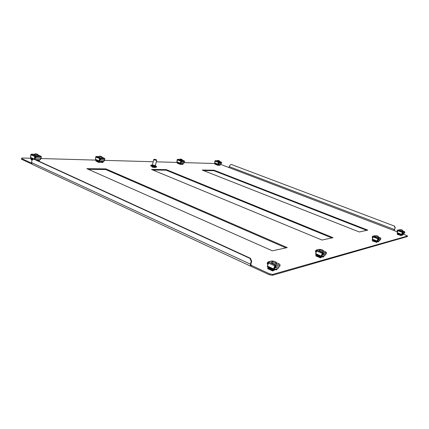 <?xml version="1.0" encoding="UTF-8"?>
<svg xmlns="http://www.w3.org/2000/svg" width="429" height="429" viewBox="0 0 429 429"><rect width="100%" height="100%" fill="white"/><g stroke="black" fill="none" stroke-linecap="round" stroke-linejoin="round"><path stroke-width="0.64" d="M37.811 155.598L38.278 155.861M37.875 155.309L38.433 155.743L37.65 155.909C35.704 155.7 34.513 155.336 34.068 154.815L34.76 154.644M39.897 159.69L40.717 159.266L40.884 158.274M40.417 159.416L40.578 158.676M34.47 159.186L35.489 156.049L34.883 156.585L34.245 159.084M34.829 154.306L31.387 154.183L31.703 154.327L31.102 154.864L30.464 157.357L34.148 159.046L33.569 159.03L31.96 160.253L31.483 162.516L32.164 164.328L250.633 266.168L269.262 274.699L269.525 273.82L251.265 265.331L251.013 266.195M34.164 154.987L34.695 154.933M31.387 154.183L30.867 154.585L30.625 155.743L31.333 154.478M35.838 158.124L35.805 156.194L41.104 156.365L41.377 157.121L41.13 158.28L35.838 158.124L35.886 156.869L35.425 156.338M35.805 156.194L31.703 154.327M30.824 157.979L30.464 157.357M31.312 158.237L33.312 159.223M32.454 159.878L30.985 159.202L31.312 158.306M39.559 159.685L39.082 160.532L39.506 160.108L38.278 159.647M39.859 159.851L39.506 160.108M30.985 159.202L30.926 159.491L32.196 160.076M36.878 159.979L39.162 161.025L39.318 160.537M39.162 161.025L39.082 160.532L37.087 159.62M39.275 161.047L39.275 160.628M35.312 159.572L40.358 159.706L40.664 158.263M35.098 159.47L35.73 156.478M37.505 154.29L35.5 153.738L37.505 154.29M34.98 154.054L34.867 154.14C35.516 154.649 36.513 154.901 37.87 154.885L37.57 154.183M274.657 270.093L274.083 269.728M269.525 273.82L272.646 274.426L407.55 236.009L407.362 236.556L272.383 275.3L269.262 274.699M31.784 164.034L21.45 159.218L21.906 158.006L31.312 158.274M152.928 170.04L166.12 170.179L331.864 237.923M88.347 169.342L105.711 169.53L285.95 247.882M203.555 170.581L213.867 170.694L366.72 230.357M377.171 241.656L377.37 241.918L376.876 242.095M367.776 230.132L214.007 170.19L202.193 170.045L359.293 231.971L367.776 230.132M105.861 168.892L86.808 168.661L272.367 250.831L287.248 247.603L105.861 168.892L105.711 169.53M166.264 169.616L151.48 169.439L322.007 240.058L333.027 237.671L166.264 169.616L166.12 170.179M401.571 235.092L401.372 235.382M100.847 161.754L101.807 162.307L99.356 162.334M36.862 160.055L37.972 160.789M407.55 236.009L403.651 234.239M220.801 164.441L397.302 231.816M40.841 158.542L96.064 160.119M104.29 160.349L153.196 161.744M156.295 161.83L177.295 162.43M183.977 162.618L214.999 163.503M31.435 163.09L21.595 158.516M273.659 270.367L275.252 269.809L274.925 269.251M321.176 257.352L322.19 256.998L321.637 256.397M217.819 165.24L219.117 165.229L218.49 164.865M180.282 164.318L181.896 164.307L181.177 163.883L182.759 164.5L183.086 163.798L182.781 164.119L181.274 163.519M272.646 274.426L272.383 275.3M251.71 261.331L251.244 261.443L249.946 258.381L250.423 258.274L251.71 261.331L250.906 264.076L251.265 265.331L250.879 265.149M251.244 261.443L250.434 264.194L250.633 266.168M249.946 258.381L33.569 159.03M250.423 258.274L34.164 159.046M393.967 230.545L395.141 227.879L394.256 226.029L231.247 164.42L229.917 165.229L228.839 167.508M394.224 230.641L395.141 227.879M394.256 226.029L231.247 164.42M394.439 225.986L395.318 227.837M214.007 170.19L213.867 170.694M155.298 167.315L155.228 167.594L152.359 167.165L151.635 166.382M155.073 165.648L156.542 166.516C155.909 166.822 154.445 166.602 152.139 165.846L150.928 165.079L152.627 165.026M156.542 166.516L156.371 167.181C155.743 167.492 154.274 167.267 151.973 166.516L150.756 165.744L150.928 165.079M155.1 165.535L154.955 166.109L153.046 165.819L152.515 165.481L152.66 164.913M156.295 159.717L156.671 160.355L154.376 159.996L153.738 159.604L154.365 159.223L156.295 159.717L154.37 159.223M156.671 160.355L155.378 165.455L153.083 165.106L152.451 164.704L153.738 159.604M271.493 262.489L272.254 262.366M275.965 263.513L276.528 264.044M276.072 263.154L276.657 263.905L276.34 264.114C273.9 264.044 272.281 263.427 271.471 262.269L272.361 262.006M267.889 266.929L273.879 269.771L273.975 269.214M273.997 269.144L273.718 269.16M273.89 269.503L267.412 266.715L267.374 266.06L273.557 268.903L275.15 265.009L268.436 261.958L267.573 262.376L267.149 263.808L267.471 263.958L267.9 262.527L268.339 262.414M273.804 269.197L275.15 265.009L275.67 265.245L279.311 264.044M268.956 262.194L267.374 266.06M267.9 262.527L268.64 262.457M279.665 264.205L280.099 265.213L279.665 266.634L275.675 267.707L275.348 267.557L275.783 266.114L275.037 265.369M268.061 261.91L272.061 260.929L273.064 261.186M273.557 268.903L273.589 269.551M273.52 269.476L267.412 266.715M274.061 269.723L273.563 270.286L274.152 269.294M267.75 268.291L267.642 268.645L272.592 270.93L272.699 270.57L267.75 268.291L267.884 267.015M277.257 268.618L276.989 269.353L277.306 268.838L276.807 268.742M277.531 268.549L277.306 268.838M267.911 263.846L267.471 263.958M275.675 267.707L276.11 266.264L275.67 265.245M267.846 267.658L273.563 270.286L272.898 270.935L273.745 270.238M272.592 270.93L272.898 270.935M272.699 270.57L267.814 268.189M275.107 269.203L276.641 269.911L276.989 269.353M276.641 269.911L276.807 269.401L275.906 268.988M276.689 269.889L276.828 269.53M275.858 263.867L276.067 262.35M267.342 266.168L268.366 262.334M275.536 265.594L274.383 269.401L278.373 268.318L278.818 266.865M274.383 269.401L273.89 269.176M272.061 263.02L272.147 262.72M275.804 261.883L273.273 261.148L275.804 261.883M273.343 261.052L272.501 261.551C273.595 262.569 274.833 262.945 276.217 262.677M101.576 156.569L99.812 156.07L101.576 156.569M99.319 156.36L101.893 157.1L101.609 156.499M98.654 157.159L99.088 157.143M101.78 157.781L102.156 157.99M101.839 157.523L102.317 157.893L101.77 158.011C100.064 157.813 98.992 157.475 98.552 156.998L99.147 156.885M103.496 161.374L104.167 160.993L104.338 160.108M96.058 160.038L99.576 161.653L99.544 161.197M99.555 161.154L99.265 161.111M99.496 161.411L95.581 159.835L95.42 159.304L99.035 160.854L99.646 158.628L100.145 158.145L96.107 156.456L95.715 156.832L95.667 157.947L96.085 156.923M99.351 161.148L100.145 158.145L104.51 158.355M96.52 156.606L96.021 157.084L95.42 159.304M95.908 156.912L96.203 156.757M104.644 158.414L104.66 160.119L100.466 159.996L100.52 158.875L100.08 158.408M99.035 160.854L99.196 161.384M99.115 161.331L95.581 159.835M99.764 161.658L99.394 162.039L100.375 158.532M95.828 160.945L98.665 162.446L95.828 160.945L96.064 160.146M103.223 161.368L102.981 162.124L103.164 161.744L102.027 161.336M103.464 161.513L103.164 161.744M100.466 159.996L100.45 158.274M96.048 160.602L99.394 162.039L98.927 162.484L99.587 162.039M98.724 162.189L95.951 160.918M100.853 161.722L102.826 162.57L102.981 162.124M102.826 162.57L102.794 162.119L100.944 161.331M102.896 162.575L102.928 162.232M99.442 161.148L103.915 161.384L104.22 160.103M322.844 250.075L320.651 249.442L322.844 250.075M320.694 249.356L319.98 249.785C321.01 250.6 322.082 250.933 323.198 250.783L323.139 250.611M319.112 250.574L319.728 250.536M322.946 251.571L323.423 251.968M323.042 251.265L323.369 251.984C321.3 251.866 319.868 251.33 319.069 250.38L319.825 250.225M316.007 254.381L321.401 256.826L321.525 256.327M321.466 256.585L315.664 254.236L315.658 253.657L321.235 256.043L322.608 252.686L316.559 250.118L315.776 250.488L315.39 251.732L315.68 251.855L316.071 250.611L316.468 250.515M321.396 256.317L322.608 252.686L323.08 252.885L326.056 252.113L325.691 251.957M317.026 250.316L315.658 253.657M316.071 250.611L316.763 250.557M326.056 252.113L326.448 252.976L326.051 254.215L323.075 255.008L322.78 254.885L323.176 253.636L322.506 252.997M316.216 250.08L319.197 249.346L320.157 249.614M321.235 256.043L321.235 256.622M321.187 256.58L315.664 254.236M321.541 256.789L321.117 257.277L321.637 256.376M315.932 255.593L315.835 255.904L320.297 257.824L320.399 257.513L315.932 255.593L315.996 254.51M323.938 255.936L323.541 256.612L323.959 256.129L323.541 256.043M316.082 251.753L315.68 251.855M323.075 255.008L323.471 253.764L323.08 252.885M315.964 255.062L321.117 257.277L320.543 257.834L321.251 257.239M320.399 257.513L315.964 255.512M321.964 256.472L323.353 257.068L323.675 256.574M323.353 257.068L323.541 256.612L322.726 256.263M315.621 253.796L316.495 250.439M322.951 253.185L321.906 256.488L324.882 255.679L325.284 254.418M321.906 256.488L321.46 256.301M181.955 159.427L180.47 159.003L181.955 159.427M180.475 158.998L180.014 159.272L182.143 159.754M179.537 159.91L179.842 159.915M182.057 160.505L182.336 160.65M182.116 160.285L182.513 160.58L182.191 160.65L179.901 159.701M183.355 163.487L183.682 163.492M183.741 163.428L184.025 162.414L183.719 163.492L180.732 163.417L181.333 161.1M177.279 162.323L180.523 163.733L180.539 163.342M180.486 163.529L176.963 162.2L176.861 161.744L180.191 163.058L181.124 160.773L177.413 159.336L177 160.596L177.44 159.727M180.4 163.31L181.124 160.773L184.218 160.907M177.794 159.465L176.861 161.744M177.225 159.722L177.547 159.609M184.4 160.982L184.411 162.425L181.236 162.269L181.467 161.39L181.065 160.993M180.191 163.058L180.287 163.513M180.244 163.487L176.963 162.2M180.657 163.739L180.352 164.055L180.663 163.39M177.15 163.127L179.815 164.189L177.15 163.127L177.29 162.452M183.156 163.481L182.952 163.798L182.078 163.449M181.413 162.339L181.408 160.886M177.274 162.838L180.352 164.055L179.96 164.436L180.491 164.06M179.815 164.189L177.22 163.106M182.759 164.5L182.915 164.119M182.797 164.5L182.851 164.232M182.025 160.628L182.228 159.856M177.343 160.097L177.477 159.583M180.732 163.417L180.464 163.31M179.794 160.049L180.014 159.272M375.016 236.62L375.461 236.636M378.115 237.516L378.48 237.768M378.201 237.264L378.544 237.752C376.898 237.596 375.697 237.162 374.935 236.443L375.541 236.384M372.479 239.677L377.096 241.656L377.23 241.232M377.166 241.452L372.27 239.591L372.297 239.109L377.059 240.991L378.18 238.256L373.01 236.223L372.34 236.54L372.254 237.65L372.93 236.551M377.15 241.227L378.18 238.256L380.212 237.768M373.407 236.384L372.297 239.109M372.592 236.636L373.209 236.594M380.555 237.902L380.888 238.604L380.55 239.618L378.571 240.149L378.662 239.028L378.094 238.513M372.721 236.197L374.694 235.714L375.477 235.907M377.059 240.991L377.027 241.479M377.005 241.457L372.27 239.591M377.188 241.634L377.289 241.254M372.388 240.953L376.287 242.213L372.469 240.696L372.388 240.953L372.474 239.827M378.802 241.028L378.458 241.586L378.796 241.195L378.458 241.119M372.592 237.564L372.254 237.65M378.571 240.149L378.914 239.125L378.582 238.417M372.447 240.278L376.85 242.026L376.383 242.476L376.941 241.999M376.287 242.213L372.469 240.696M378.378 241.715L378.26 241.972L377.22 241.559L378.292 241.886M378.26 241.972L378.458 241.586L377.767 241.312M372.249 239.259L372.951 236.492M378.475 238.663L377.568 241.366L379.547 240.825L379.896 239.795M377.568 241.366L377.188 241.216M378.056 236.207L376.265 235.693L378.056 236.207L378.34 236.738M376.281 235.628L375.707 235.977L378.346 236.744M219.267 160.757L217.905 160.366L219.267 160.757M217.524 160.575L219.455 161.084M217.508 160.58L217.911 160.36M219.391 161.561L219.509 161.878L217.38 161.009M220.452 164.468L220.726 164.473M220.844 164.286L220.94 163.937M214.988 163.39L218.066 164.698L218.098 164.334M218.05 164.511L214.731 163.293L214.656 162.875L217.814 164.082L218.667 161.996L215.143 160.671L214.747 161.824L215.17 161.031M217.98 164.312L218.667 161.996L221.251 162.103M215.508 160.789L214.656 162.875M214.784 162.435L215.288 160.929M221.444 162.178L221.45 163.497L218.774 163.358L218.994 162.559L218.613 162.194M217.814 164.082L217.889 164.5M217.852 164.479L214.731 163.293M218.179 164.704L218.189 164.371M214.891 164.141L217.423 165.111L214.891 164.141L214.999 163.524M220.286 164.463L219.938 165.047L220.211 164.752L219.267 164.436M218.94 163.422L218.935 162.092M214.983 163.873L217.905 164.993L217.546 165.337L218.018 164.999M217.423 165.111L214.945 164.119M219.879 165.379L218.495 164.849L219.895 165.396L220.05 165.047M219.895 165.396L219.938 165.047L218.581 164.527M218.865 162.291L218.286 164.409L220.79 164.473L221.064 163.487M399.64 230.486L400 230.512M402.407 231.311L402.713 231.504M402.488 231.081L402.826 231.488C401.362 231.328 400.268 230.936 399.533 230.314L400.08 230.287M397.345 233.21L401.587 234.985L401.721 234.599M401.657 234.797L397.179 233.145L397.216 232.706L401.592 234.379L402.6 231.917L397.849 230.116L397.238 230.394L397.152 231.403L397.78 230.405M401.641 234.593L402.6 231.917L404.241 231.515M398.219 230.255L397.216 232.706M397.469 230.486L398.048 230.448M404.568 231.639L404.874 232.271L404.558 233.188L402.96 233.617L403.04 232.609L402.52 232.148M397.586 230.089L399.849 229.847M401.592 234.379L401.549 234.819M401.533 234.808L397.179 233.145M401.657 234.969L401.764 234.609L402.665 234.963L402.96 234.609L402.466 235.317L401.641 234.99M397.281 234.368L400.863 235.483L397.281 234.368L397.34 233.36M402.976 234.459L402.665 234.545M397.469 231.322L397.152 231.403M402.96 233.617L403.276 232.695L402.97 232.057M397.313 233.767L401.356 235.317L400.943 235.725L401.431 235.301M400.863 235.483L397.356 234.143M397.174 232.856L397.796 230.352M402.869 232.282L402.037 234.717L403.635 234.282L403.957 233.349M402.037 234.717L401.689 234.583M402.364 230.105L400.761 229.585L402.364 230.105M400.756 229.585L400.246 229.901L402.622 230.582M31.102 154.864L34.883 156.585M37.956 154.939L40.782 156.22M32.888 159.545L31.301 158.816M36.084 156.96L41.377 157.121M31.156 159.175L32.54 159.813M250.434 264.194L31.483 162.516M394.567 229.579L229.499 166.731M268.382 262.961L274.576 265.787M276.222 262.65L279.145 263.969M272.485 260.961L268.436 261.958M276.11 266.264L280.099 265.213M275.161 269.187L276.625 269.862M96.021 157.084L99.646 158.628M101.904 157.25L104.338 158.285M99.217 156.585L96.219 156.478M100.713 158.961L104.907 159.089M100.858 161.706L102.772 162.527M316.564 250.97L322.147 253.346M323.166 250.885L325.59 251.914M319.584 249.372L316.559 250.118M323.471 253.764L326.448 252.976M321.997 256.462L323.348 257.041M177.413 159.867L180.743 161.181M184.175 160.88L182.164 160.097L184.121 160.87M179.971 159.443L177.515 159.357M181.644 161.46L184.636 161.556M181.183 163.862L182.738 164.479M373.064 236.91L377.836 238.787M378.281 237.012L380.158 237.746M375.021 235.73L373.01 236.223M378.914 239.125L380.888 238.604M215.17 161.159L218.334 162.366M221.214 162.082L219.434 161.406L221.176 162.076M217.444 160.768L215.24 160.693M219.16 162.623L221.67 162.698M397.924 230.727L402.3 232.389M404.225 231.499L402.558 230.872L404.204 231.499M399.485 229.713L397.849 230.116M403.276 232.695L404.874 232.271M33.365 159.18L30.674 157.942M37.961 154.912L40.921 156.253M31.269 154.156L34.835 154.284M36.819 160.264L36.958 159.615M37.747 155.909L37.983 154.805M34.631 155.25L34.867 154.14M35.5 153.738L34.915 154.081M276.228 262.612L279.247 263.974M275.777 261.797L276.19 262.5M272.056 263.015L272.506 261.529M273.911 270.297L274.206 269.321M100.692 162.409L100.949 161.304M101.727 158.011L101.952 157.052M99.035 157.373L99.26 156.408M99.812 156.07L99.297 156.365M101.909 157.234L104.429 158.301M96.107 156.456L99.222 156.564M322.833 250.043L323.182 250.67M319.589 250.97L319.98 249.742M322.806 252.011L323.198 250.783M323.171 250.868L325.649 251.914M181.96 159.39L182.223 159.824M181.054 164.361L181.295 163.433M177.413 159.336L179.971 159.427M378.287 237.001L380.191 237.746M372.463 240.524L372.42 240.798M375.38 236.872L375.697 235.923M378.035 237.746L378.351 236.803M219.267 160.73L219.498 161.132M218.377 165.272L218.613 164.414M219.31 161.862L219.503 161.159M217.299 161.304L217.492 160.602M215.143 160.671L217.449 160.752M402.686 234.99L402.488 235.269M401.635 235.001L402.466 235.317M399.946 230.673L400.23 229.847M402.354 231.472L402.638 230.641M402.375 230.121L402.633 230.604"/></g></svg>
